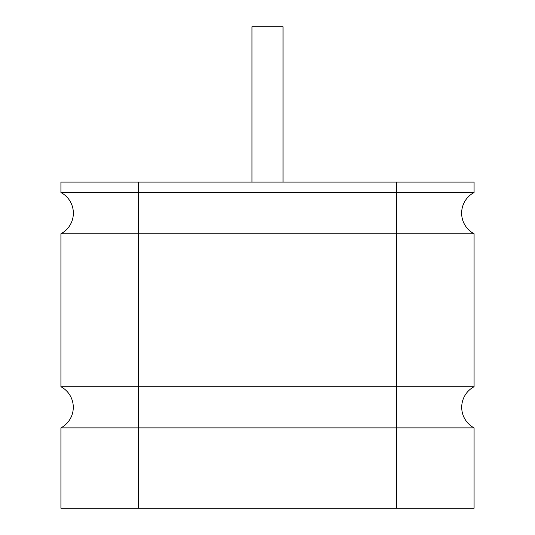 <?xml version="1.0" encoding="UTF-8"?>
<svg xmlns="http://www.w3.org/2000/svg" width="535" height="535" viewBox="0 0 535 535"><rect width="100%" height="100%" fill="white"/><g stroke="black" fill="none" stroke-linecap="round" stroke-linejoin="round"><path stroke-width="0.8" d="M60.923 508.25L474.077 508.25L474.077 427.873L60.923 427.873L60.923 508.25L60.923 427.873A23.299 23.299 0 0 0 60.923 386.725L474.077 386.725A23.299 23.299 0 0 0 474.077 427.873A23.299 23.299 0 0 1 474.077 386.725L474.077 233.755L60.923 233.755L60.923 386.725L60.923 233.755A23.299 23.299 0 0 0 60.923 192.533L474.077 192.533A23.299 23.299 0 0 0 474.077 233.755A23.299 23.299 0 0 1 474.077 192.533L474.077 182.074L474.077 192.533M474.077 182.074L60.923 182.074L60.923 192.533M283.035 182.074L283.035 26.75L251.965 26.75L251.965 182.074M138.585 182.074L138.585 508.25M396.415 508.25L396.415 182.074"/></g></svg>
